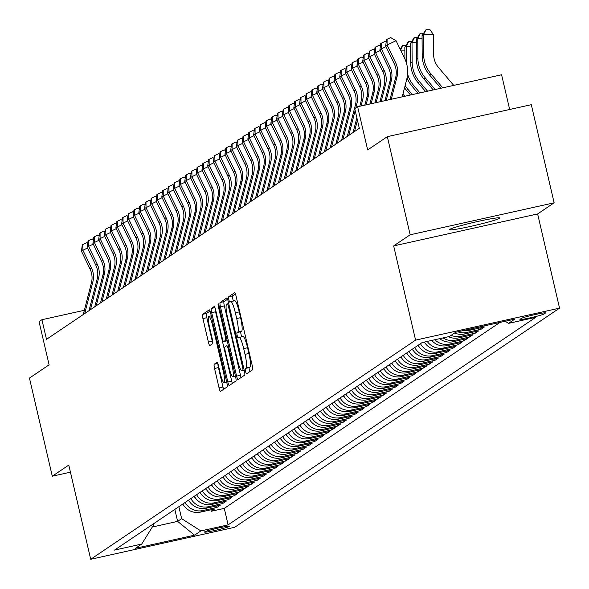 <?xml version="1.0" encoding="UTF-8"?>
<svg xmlns="http://www.w3.org/2000/svg" width="589" height="589" viewBox="0 0 589 589"><rect width="100%" height="100%" fill="white"/><g stroke="black" fill="none" stroke-linecap="round" stroke-linejoin="round"><path stroke-width="0.88" d="M245.547 371.394A2.776 0.442 -102.5 0 0 246.548 373.838A2.776 0.442 -102.5 0 0 246.57 373.831L252.556 369.789A3.961 0.633 -102.5 0 0 252.225 365.555L236.086 296.208A3.961 0.633 -102.5 0 0 234.665 292.718A3.961 0.633 -102.5 0 0 234.628 292.733L228.642 296.775A2.776 0.442 -102.5 0 0 228.871 299.735A2.776 0.442 -102.5 0 0 229.872 302.179A2.776 0.442 -102.5 0 0 229.894 302.164L230.667 301.642A12.686 2.025 -102.5 0 1 230.785 301.59A12.686 2.025 -102.5 0 1 235.342 312.759L236.69 318.539A12.686 2.025 -102.5 0 1 237.75 332.078L236.977 332.601A2.776 0.442 -102.5 0 0 237.212 335.568A2.776 0.442 -102.5 0 0 238.206 338.005A2.776 0.442 -102.5 0 0 238.236 337.998L239.009 337.475A12.686 2.025 -102.5 0 1 239.127 337.423A12.686 2.025 -102.5 0 1 243.677 348.585L245.024 354.364A12.686 2.025 -102.5 0 1 246.092 367.911L245.318 368.434A2.776 0.442 -102.5 0 0 245.547 371.394M239.259 337.416L242.896 336.606A12.686 2.025 -102.5 0 1 243.014 336.555A12.686 2.025 -102.5 0 1 247.571 347.724L248.919 353.503A12.686 2.025 -102.5 0 1 249.979 367.05L249.206 367.573A2.776 0.442 -102.5 0 0 249.441 370.533A2.776 0.442 -102.5 0 0 249.751 371.681M235.431 293.955L232.53 295.906A2.776 0.442 -102.5 0 0 232.765 298.873A2.776 0.442 -102.5 0 0 233.465 300.994M230.917 301.59L234.562 300.78A12.686 2.025 -102.5 0 1 234.68 300.729A12.686 2.025 -102.5 0 1 239.23 311.89L240.577 317.67A12.686 2.025 -102.5 0 1 241.645 331.217L240.872 331.74A2.776 0.442 -102.5 0 0 241.1 334.699A2.776 0.442 -102.5 0 0 241.799 336.827M499.59 218.298A25.842 1.605 166.9 0 0 499.855 217.974A25.842 1.605 166.9 0 0 476.346 221.803A25.842 1.605 166.9 0 0 449.782 229.364A25.842 1.605 166.9 0 0 449.517 229.688A25.842 1.605 166.9 0 0 473.026 225.852A25.842 1.605 166.9 0 0 499.59 218.298M229.541 526.367A12.921 0.803 166.9 0 0 229.673 526.205A12.921 0.803 166.9 0 0 217.923 528.119A12.921 0.803 166.9 0 0 204.641 531.896A12.921 0.803 166.9 0 0 204.501 532.058A12.921 0.803 166.9 0 0 216.259 530.144A12.921 0.803 166.9 0 0 229.541 526.367M214.205 364.238A3.961 0.633 -102.5 0 0 214.543 368.464L219.071 387.923A3.961 0.633 -102.5 0 0 220.492 391.413A3.961 0.633 -102.5 0 0 220.529 391.398L227.177 386.914A3.961 0.633 -102.5 0 0 226.846 382.681L210.707 313.326A3.961 0.633 -102.5 0 0 209.279 309.836A3.961 0.633 -102.5 0 0 209.242 309.858L202.594 314.342A3.961 0.633 -102.5 0 0 202.933 318.575L208.396 342.076A3.961 0.633 -102.5 0 0 209.824 345.566A3.961 0.633 -102.5 0 0 209.861 345.552L212.703 343.63A3.961 0.633 -102.5 0 0 212.371 339.397L209.662 327.742A10.602 1.693 -102.5 0 1 208.867 316.374A10.602 1.693 -102.5 0 1 212.673 325.71L223.297 371.364A10.602 1.693 -102.5 0 1 224.092 382.732A10.602 1.693 -102.5 0 1 220.286 373.397L218.512 365.791A3.961 0.633 -102.5 0 0 217.091 362.301A3.961 0.633 -102.5 0 0 217.054 362.316L214.205 364.238L217.82 363.435M410.165 234.783L393.658 245.915L537.632 213.94L554.131 202.807L410.165 234.783L387.326 136.655L367.669 149.923L357.619 106.742L354.755 108.678L359.319 128.306L46.502 339.338L41.929 319.709L39.058 321.646L49.108 364.819L29.45 378.086L52.288 476.214L70.437 472.179M393.658 245.915L415.584 340.118L90.706 559.285L68.788 465.082L52.288 476.214M236.587 376.106A3.961 0.633 -102.5 0 0 238.015 379.596A3.961 0.633 -102.5 0 0 238.052 379.574L244.7 375.09A3.961 0.633 -102.5 0 0 244.361 370.856L228.223 301.509A3.961 0.633 -102.5 0 0 226.802 298.019A3.961 0.633 -102.5 0 0 226.765 298.034L220.117 302.518A3.961 0.633 -102.5 0 0 220.448 306.751L236.587 376.106L240.481 375.237A3.961 0.633 -102.5 0 0 241.137 377.49M235.939 381.002L229.29 385.486A3.961 0.633 -102.5 0 1 229.254 385.5A3.961 0.633 -102.5 0 1 227.825 382.011L211.694 312.663A3.961 0.633 -102.5 0 1 211.355 308.43L214.205 306.508A3.961 0.633 -102.5 0 1 214.241 306.494A3.961 0.633 -102.5 0 1 215.662 309.983L222.208 338.108A3.961 0.633 -102.5 0 0 223.629 341.598A3.961 0.633 -102.5 0 0 223.665 341.583L225.558 340.309A3.961 0.633 -102.5 0 0 225.219 336.076L218.409 306.795A2.776 0.442 -102.5 0 1 218.202 303.821A2.776 0.442 -102.5 0 1 219.196 306.265L235.6 376.769A3.961 0.633 -102.5 0 1 235.939 381.002M387.326 136.655L531.293 104.68L554.131 202.807M210.891 509.794L211.237 511.274L214.683 508.955L200.481 512.106L202.778 510.56A16.153 15.91 -124 0 1 185.137 502.446M216.634 505.922L216.98 507.401L220.426 505.082L206.224 508.233L208.513 506.687A16.153 15.91 -124 0 1 190.873 498.574M222.377 502.049L222.716 503.529L226.161 501.21L211.959 504.361L214.256 502.815A16.153 15.91 -124 0 1 196.616 494.701M228.112 498.176L228.458 499.656L231.904 497.337L217.702 500.488L219.999 498.942A16.153 15.91 -124 0 1 202.358 490.828M233.855 494.304L234.201 495.791L237.639 493.464L223.437 496.615L225.734 495.069A16.153 15.91 -124 0 1 208.094 486.963M239.59 490.431L239.937 491.918L243.382 489.592L229.18 492.75L231.477 491.197A16.153 15.91 -124 0 1 213.836 483.09M245.333 486.558L245.679 488.045L249.125 485.719L234.923 488.877L237.22 487.324A16.153 15.91 -124 0 1 219.572 479.218M251.076 482.693L251.415 484.173L254.86 481.846L240.658 485.005L242.955 483.451A16.153 15.91 -124 0 1 225.315 475.345M256.811 478.82L257.157 480.3L260.603 477.974L246.401 481.132L248.698 479.579A16.153 15.91 -124 0 1 231.057 471.472M262.554 474.948L262.9 476.427L266.338 474.101L252.136 477.259L254.433 475.713A16.153 15.91 -124 0 1 236.793 467.6M268.289 471.075L268.636 472.555L272.081 470.228L257.879 473.387L260.176 471.841A16.153 15.91 -124 0 1 242.535 463.727M274.032 467.202L274.378 468.682L277.824 466.363L263.622 469.514L265.919 467.968A16.153 15.91 -124 0 1 248.271 459.854M279.775 463.329L280.121 464.809L283.559 462.49L269.357 465.641L271.654 464.095A16.153 15.91 -124 0 1 254.014 455.982M285.51 459.457L285.856 460.937L289.302 458.617L275.1 461.769L277.397 460.223A16.153 15.91 -124 0 1 259.756 452.109M291.253 455.584L291.599 457.064L295.037 454.745L280.835 457.896L283.132 456.35A16.153 15.91 -124 0 1 265.492 448.236M296.989 451.711L297.335 453.191L300.78 450.872L286.578 454.023L288.875 452.477A16.153 15.91 -124 0 1 271.234 444.364M302.731 447.839L303.077 449.319L306.523 446.999L292.321 450.151L294.618 448.604A16.153 15.91 -124 0 1 276.97 440.491M308.474 443.966L308.82 445.453L312.258 443.127L298.056 446.278L300.353 444.732A16.153 15.91 -124 0 1 282.713 436.626M314.209 440.093L314.555 441.581L318.001 439.254L303.799 442.413L306.096 440.859A16.153 15.91 -124 0 1 288.455 432.753M319.952 436.221L320.298 437.708L323.736 435.381L309.542 438.54L311.831 436.986A16.153 15.91 -124 0 1 294.191 428.88M325.688 432.355L326.034 433.835L329.479 431.509L315.277 434.667L317.574 433.114A16.153 15.91 -124 0 1 299.934 425.008M331.43 428.483L331.776 429.963L335.222 427.636L321.02 430.795L323.317 429.241A16.153 15.91 -124 0 1 305.669 421.135M337.173 424.61L337.519 426.09L340.957 423.763L326.755 426.922L329.052 425.376A16.153 15.91 -124 0 1 311.412 417.262M342.908 420.737L343.254 422.217L346.7 419.891L332.498 423.049L334.795 421.503A16.153 15.91 -124 0 1 317.154 413.39M348.651 416.865L348.997 418.345L352.443 416.025L338.241 419.177L340.53 417.63A16.153 15.91 -124 0 1 322.89 409.517M354.394 412.992L354.733 414.472L358.178 412.153L343.976 415.304L346.273 413.758A16.153 15.91 -124 0 1 328.633 405.644M360.129 409.119L360.475 410.599L363.921 408.28L349.719 411.431L352.016 409.885A16.153 15.91 -124 0 1 334.368 401.772M365.872 405.247L366.218 406.727L369.656 404.407L355.454 407.559L357.751 406.012A16.153 15.91 -124 0 1 340.111 397.899M371.607 401.374L371.953 402.854L375.399 400.535L361.197 403.686L363.494 402.14A16.153 15.91 -124 0 1 345.853 394.026M377.35 397.501L377.696 398.981L381.142 396.662L366.94 399.813L369.229 398.267A16.153 15.91 -124 0 1 351.589 390.154M383.093 393.629L383.432 395.116L386.877 392.789L372.675 395.941L374.972 394.394A16.153 15.91 -124 0 1 357.332 386.288M388.828 389.756L389.174 391.243L392.62 388.917L378.418 392.075L380.715 390.522A16.153 15.91 -124 0 1 363.074 382.416M394.571 385.883L394.917 387.371L398.355 385.044L384.153 388.203L386.45 386.649A16.153 15.91 -124 0 1 368.81 378.543M400.306 382.018L400.653 383.498L404.098 381.171L389.896 384.33L392.193 382.776A16.153 15.91 -124 0 1 374.552 374.67M406.049 378.145L406.395 379.625L409.841 377.299L395.639 380.457L397.928 378.904A16.153 15.91 -124 0 1 380.288 370.798M411.792 374.273L412.131 375.753L415.576 373.426L401.374 376.585L403.671 375.031A16.153 15.91 -124 0 1 386.031 366.925M417.527 370.4L417.873 371.88L421.319 369.553L407.117 372.712L409.414 371.166A16.153 15.91 -124 0 1 391.773 363.052M423.27 366.527L423.616 368.007L427.054 365.688L412.852 368.839L415.149 367.293A16.153 15.91 -124 0 1 397.509 359.18M429.006 362.655L429.352 364.135L432.797 361.815L418.595 364.966L420.892 363.42A16.153 15.91 -124 0 1 403.251 355.307M434.748 358.782L435.094 360.262L438.54 357.943L424.338 361.094L426.627 359.548A16.153 15.91 -124 0 1 408.987 351.434M440.491 354.909L440.83 356.389L444.275 354.07L430.073 357.221L432.37 355.675A16.153 15.91 -124 0 1 414.73 347.562M446.226 351.037L446.572 352.517L450.018 350.197L435.816 353.348L438.113 351.802A16.153 15.91 -124 0 1 420.472 343.689M451.969 347.164L452.315 348.644L455.753 346.325L441.551 349.476L443.848 347.93A16.153 15.91 -124 0 1 427.216 341.436M457.705 343.291L458.051 344.779L461.496 342.452L447.294 345.603L449.591 344.057A16.153 15.91 -124 0 1 434.807 339.743M463.447 339.419L463.793 340.906L467.239 338.579L453.037 341.738L455.326 340.184A16.153 15.91 -124 0 1 443.068 337.909M469.19 335.546L469.529 337.033L472.974 334.707L458.772 337.865L461.069 336.312A16.153 15.91 -124 0 1 451.152 335.318M474.925 331.681L475.271 333.16L478.717 330.834L464.515 333.992L466.812 332.439A16.153 15.91 -124 0 1 457.749 331.791M480.668 327.808L481.014 329.288L484.452 326.961L470.25 330.12L472.547 328.566A16.153 15.91 -124 0 1 471.178 328.809M521.346 318.421L520.087 319.275A12.516 0.773 166.9 0 0 519.954 319.429A12.516 0.773 166.9 0 0 531.344 317.574A12.516 0.773 166.9 0 0 544.207 313.915L545.473 313.061A12.516 0.773 166.9 0 0 545.605 312.906A12.516 0.773 166.9 0 0 534.216 314.762A12.516 0.773 166.9 0 0 521.346 318.421M415.584 340.118L559.55 308.143L234.672 527.302L90.706 559.285M211.237 511.274L224.276 508.381L228.112 524.865L535.762 317.324L508.528 323.368L505.2 321.255M228.112 524.865L200.871 530.917L194.561 535.173L135.418 548.315L141.728 544.052L114.494 550.104L422.151 342.555L449.385 336.51L455.702 332.248L514.845 319.113L508.528 323.368M486.75 325.415L472.547 328.566M481.014 329.288L466.812 332.439M475.271 333.16L461.069 336.312M469.529 337.033L455.326 340.184M463.793 340.906L449.591 344.057M458.051 344.779L443.848 347.93M452.315 348.644L438.113 351.802M446.572 352.517L432.37 355.675M440.83 356.389L426.627 359.548M435.094 360.262L420.892 363.42M429.352 364.135L415.149 367.293M423.616 368.007L409.414 371.166M417.873 371.88L403.671 375.031M412.131 375.753L397.928 378.904M406.395 379.625L392.193 382.776M400.653 383.498L386.45 386.649M394.917 387.371L380.715 390.522M389.174 391.243L374.972 394.394M383.432 395.116L369.229 398.267M377.696 398.981L363.494 402.14M371.953 402.854L357.751 406.012M366.218 406.727L352.016 409.885M360.475 410.599L346.273 413.758M354.733 414.472L340.53 417.63M348.997 418.345L334.795 421.503M343.254 422.217L329.052 425.376M337.519 426.09L323.317 429.241M331.776 429.963L317.574 433.114M326.034 433.835L311.831 436.986M320.298 437.708L306.096 440.859M314.555 441.581L300.353 444.732M308.82 445.453L294.618 448.604M303.077 449.319L288.875 452.477M297.335 453.191L283.132 456.35M291.599 457.064L277.397 460.223M285.856 460.937L271.654 464.095M280.121 464.809L265.919 467.968M274.378 468.682L260.176 471.841M268.636 472.555L254.433 475.713M262.9 476.427L248.698 479.579M257.157 480.3L242.955 483.451M251.415 484.173L237.22 487.324M245.679 488.045L231.477 491.197M239.937 491.918L225.734 495.069M234.201 495.791L219.999 498.942M228.458 499.656L214.256 502.815M222.716 503.529L208.513 506.687M216.98 507.401L202.778 510.56M224.276 508.381L499.928 322.426M174.845 509.389L177.635 521.383L181.655 518.673L178.865 506.68M509.669 109.48L501.585 74.766L357.619 106.742M537.632 213.94L559.55 308.143M84.374 310.285L41.929 319.709M152.33 527.008L177.635 521.383L194.561 535.173M153.398 523.857L153.641 524.895L141.728 544.052M464.419 330.311A16.153 15.91 56 0 0 470.25 330.12M454.598 332.991A16.153 15.91 56 0 0 464.515 333.992M448.501 336.702A16.153 15.91 56 0 0 458.772 337.865M439.666 338.668A16.153 15.91 56 0 0 453.037 341.738M431.708 340.435A16.153 15.91 56 0 0 447.294 345.603M424.323 342.076A16.153 15.91 56 0 0 441.551 349.476M418.175 345.242A16.153 15.91 56 0 0 435.816 353.348M412.433 349.115A16.153 15.91 56 0 0 430.073 357.221M406.69 352.988A16.153 15.91 56 0 0 424.338 361.094M400.954 356.853A16.153 15.91 56 0 0 418.595 364.966M395.212 360.726A16.153 15.91 56 0 0 412.852 368.839M389.476 364.598A16.153 15.91 56 0 0 407.117 372.712M383.733 368.471A16.153 15.91 56 0 0 401.374 376.585M377.991 372.344A16.153 15.91 56 0 0 395.639 380.457M372.255 376.216A16.153 15.91 56 0 0 389.896 384.33M366.513 380.089A16.153 15.91 56 0 0 384.153 388.203M360.777 383.962A16.153 15.91 56 0 0 378.418 392.075M355.034 387.834A16.153 15.91 56 0 0 372.675 395.941M349.292 391.707A16.153 15.91 56 0 0 366.94 399.813M343.556 395.58A16.153 15.91 56 0 0 361.197 403.686M337.814 399.452A16.153 15.91 56 0 0 355.454 407.559M332.078 403.325A16.153 15.91 56 0 0 349.719 411.431M326.335 407.19A16.153 15.91 56 0 0 343.976 415.304M320.593 411.063A16.153 15.91 56 0 0 338.241 419.177M314.857 414.936A16.153 15.91 56 0 0 332.498 423.049M309.115 418.808A16.153 15.91 56 0 0 326.755 426.922M303.379 422.681A16.153 15.91 56 0 0 321.02 430.795M297.636 426.554A16.153 15.91 56 0 0 315.277 434.667M291.894 430.426A16.153 15.91 56 0 0 309.542 438.54M286.158 434.299A16.153 15.91 56 0 0 303.799 442.413M280.416 438.172A16.153 15.91 56 0 0 298.056 446.278M274.68 442.044A16.153 15.91 56 0 0 292.321 450.151M268.937 445.917A16.153 15.91 56 0 0 286.578 454.023M263.195 449.79A16.153 15.91 56 0 0 280.835 457.896M257.459 453.663A16.153 15.91 56 0 0 275.1 461.769M251.717 457.535A16.153 15.91 56 0 0 269.357 465.641M245.981 461.401A16.153 15.91 56 0 0 263.622 469.514M240.238 465.273A16.153 15.91 56 0 0 257.879 473.387M234.496 469.146A16.153 15.91 56 0 0 252.136 477.259M228.76 473.019A16.153 15.91 56 0 0 246.401 481.132M223.017 476.891A16.153 15.91 56 0 0 240.658 485.005M217.282 480.764A16.153 15.91 56 0 0 234.923 488.877M211.539 484.637A16.153 15.91 56 0 0 229.18 492.75M205.797 488.509A16.153 15.91 56 0 0 223.437 496.615M200.061 492.382A16.153 15.91 56 0 0 217.702 500.488M194.318 496.255A16.153 15.91 56 0 0 211.959 504.361M188.583 500.127A16.153 15.91 56 0 0 206.224 508.233M182.84 504A16.153 15.91 56 0 0 200.481 512.106M181.655 518.673L200.871 530.917M227.568 299.256L224.011 301.656A3.961 0.633 -102.5 0 0 224.343 305.89L240.481 375.237M242.823 370.113A2.776 0.442 -102.5 0 0 242.587 367.153L228.422 306.28A2.776 0.442 -102.5 0 0 227.428 303.836A2.776 0.442 -102.5 0 0 227.398 303.85L226.588 304.395A12.686 2.025 -102.5 0 0 227.648 317.942L237.33 359.555A12.686 2.025 -102.5 0 0 241.888 370.717A12.686 2.025 -102.5 0 0 242.005 370.665L244.126 369.826M215.103 308.003A3.961 0.633 -102.5 0 0 215.581 311.802L231.72 381.149A3.961 0.633 -102.5 0 0 232.375 383.402M228.996 367.293A10.602 1.693 -102.5 0 0 232.802 376.629A10.602 1.693 -102.5 0 0 232.014 365.261L228.267 349.174A3.961 0.633 -102.5 0 0 226.846 345.684A3.961 0.633 -102.5 0 0 226.809 345.706L224.924 346.973A3.961 0.633 -102.5 0 0 225.256 351.206L228.996 367.293M210.045 311.073L206.489 313.473A3.961 0.633 -102.5 0 0 206.82 317.707L212.29 341.208A3.961 0.633 -102.5 0 0 212.85 343.196M217.952 363.803A3.961 0.633 -102.5 0 0 218.431 367.602L222.959 387.061A3.961 0.633 -102.5 0 0 223.614 389.314M453.744 85.39L438.481 67.433A20.188 19.893 -124 0 1 433.614 54.35L433.482 34.707L423.491 34.633L423.624 54.276A30.282 29.833 56 0 0 430.927 73.897L442.766 87.827M426.024 29.715L423.491 34.633L422.055 35.598L426.024 29.715L430.022 29.744L433.482 34.707M422.055 35.598L422.188 55.241A30.282 29.833 56 0 0 429.491 74.869L440.866 88.254M389.999 99.548L395.639 77.601A20.188 19.893 56 0 0 394.24 63.745L385.662 45.979L387.098 45.007L387.076 39.286L390.669 37.571L396.073 40.722L404.65 58.488A30.282 29.833 -124 0 1 406.749 79.272L402.235 96.832M391.258 99.269L397.074 76.629A20.188 19.893 56 0 0 395.675 62.773L387.098 45.007L396.073 40.722M385.662 45.979L386.502 39.677L387.076 39.286M422.077 38.535L417.756 38.499L416.32 39.47L419.714 33.978L423.285 33.61M420.288 33.588L417.756 38.499L417.881 58.149A30.282 29.833 56 0 0 425.184 77.77L435.168 89.521M416.32 39.47L416.445 59.114A30.282 29.833 56 0 0 423.749 78.742L433.268 89.94M416.335 42.408L412.013 42.371L410.577 43.343L413.971 37.851L417.542 37.482M414.546 37.46L412.013 42.371L412.138 62.022A30.282 29.833 56 0 0 419.442 81.643L427.57 91.207M410.577 43.343L410.702 62.986A30.282 29.833 56 0 0 418.006 82.615L425.67 91.626M410.599 46.281L406.27 46.244L404.842 47.216L408.236 41.723L411.807 41.355M408.81 41.333L406.27 46.244L406.381 62.92M404.842 47.216L404.915 59.047M407.08 77.822A30.282 29.833 56 0 0 412.271 86.48L418.08 93.312M407.603 74.162A30.282 29.833 56 0 0 413.706 85.515L419.972 92.893M400.211 49.292L402.493 45.596L406.064 45.228M404.562 87.776A30.282 29.833 56 0 0 406.528 90.353L410.481 94.998M405.151 85.501A30.282 29.833 56 0 0 407.963 89.388L412.381 94.579M404.857 50.153L400.608 50.117M403.067 45.206L400.572 50.043M384.963 100.667L389.896 81.466A20.188 19.893 56 0 0 388.497 67.617L379.92 49.844L381.355 48.88L381.333 43.159L384.926 41.444L386.17 42.165M386.222 100.388L391.332 80.502A20.188 19.893 56 0 0 389.933 66.645L381.355 48.88L385.994 46.664M379.92 49.844L380.759 43.549L381.333 43.159M379.934 101.787L384.161 85.339A20.188 19.893 56 0 0 382.762 71.49L374.177 53.717L375.613 52.752L375.598 47.032L379.191 45.316L380.428 46.038M381.193 101.507L385.596 84.374A20.188 19.893 56 0 0 384.197 70.518L375.613 52.752L380.251 50.536M374.177 53.717L375.024 47.415L375.598 47.032M374.898 102.906L378.418 89.211A20.188 19.893 56 0 0 377.019 75.363L368.442 57.589L369.877 56.625L369.855 50.904L373.448 49.189L374.692 49.91M376.157 102.626L379.853 88.247A20.188 19.893 56 0 0 378.455 74.391L369.877 56.625L374.516 54.409M368.442 57.589L369.281 51.287L369.855 50.904M369.87 104.025L372.682 93.084A20.188 19.893 56 0 0 371.284 79.235L362.699 61.462L364.135 60.498L364.12 54.777L367.705 53.062L368.95 53.783M371.129 103.745L374.118 92.12A20.188 19.893 56 0 0 372.712 78.263L364.135 60.498L368.773 58.282M362.699 61.462L363.546 55.16L364.12 54.777M402.412 96.14L402.883 96.692M402.942 94.1L404.783 96.265M364.834 105.144L366.94 96.957A20.188 19.893 56 0 0 365.541 83.108L356.963 65.335L358.399 64.37L358.377 58.65L361.97 56.934L363.207 57.656M366.093 104.864L368.375 95.992A20.188 19.893 56 0 0 366.976 82.136L358.399 64.37L363.03 62.154M356.963 65.335L357.803 59.033L358.377 58.65M358.797 128.66L359.113 127.423M359.805 106.256L361.197 100.829A20.188 19.893 56 0 0 359.798 86.973L351.221 69.207L352.656 68.243L352.634 62.522L356.227 60.807L357.471 61.528M361.064 105.976L362.633 99.865A20.188 19.893 56 0 0 361.234 86.009L352.656 68.243L357.295 66.027M351.221 69.207L352.06 62.905L352.634 62.522M354.49 131.561L357.42 120.149M353.054 132.532L356.86 117.726M347.319 136.405L355.462 104.702A20.188 19.893 56 0 0 354.063 90.846L345.478 73.08L346.914 72.116L346.899 66.388L350.484 64.68L351.729 65.401M355.808 107.964L356.897 103.73A20.188 19.893 56 0 0 355.498 89.881L346.914 72.116L351.552 69.9M345.478 73.08L346.325 66.778L346.899 66.388M348.747 135.433L355.167 110.46M341.576 140.278L349.719 108.575A20.188 19.893 56 0 0 348.32 94.719L339.743 76.953L341.178 75.981L341.156 70.26L344.749 68.545L345.993 69.274M343.012 139.306L351.154 107.603A20.188 19.893 56 0 0 349.756 93.754L341.178 75.981L345.817 73.772M339.743 76.953L340.582 70.651L341.156 70.26M335.833 144.15L343.983 112.447A20.188 19.893 56 0 0 342.584 98.591L334 80.826L335.435 79.854L335.421 74.133L339.006 72.418L340.251 73.146M337.269 143.179L345.412 111.476A20.188 19.893 56 0 0 344.013 97.627L335.435 79.854L340.074 77.645M334 80.826L334.846 74.523L335.421 74.133M330.098 148.016L338.241 116.32A20.188 19.893 56 0 0 336.842 102.464L328.264 84.698L329.7 83.726L329.678 78.006L333.271 76.29L334.508 77.019M331.533 147.051L339.676 115.348A20.188 19.893 56 0 0 338.277 101.499L329.7 83.726L334.331 81.518M328.264 84.698L329.104 78.396L329.678 78.006M424.728 342.702A10.698 10.543 -124 0 1 424.021 342.143M324.355 151.888L332.498 120.193A20.188 19.893 56 0 0 331.099 106.337L322.522 88.571L323.957 87.599L323.935 81.878L327.528 80.163L328.772 80.892M325.791 150.924L333.934 119.221A20.188 19.893 56 0 0 332.535 105.372L323.957 87.599L328.596 85.383M322.522 88.571L323.361 82.269L323.935 81.878M418.985 346.575A10.698 10.543 -124 0 1 417.748 345.529M318.612 155.761L326.762 124.065A20.188 19.893 56 0 0 325.364 110.209L316.779 92.444L318.215 91.472L318.2 85.751L321.785 84.036L323.03 84.757M320.048 154.797L328.198 123.094A20.188 19.893 56 0 0 326.799 109.245L318.215 91.472L322.853 89.256M316.779 92.444L317.626 86.141L318.2 85.751M413.242 350.448A10.698 10.543 -124 0 1 412.013 349.395M312.877 159.634L321.02 127.938A20.188 19.893 56 0 0 319.621 114.082L311.044 96.316L312.479 95.344L312.457 89.624L316.05 87.908L317.294 88.63M314.312 158.669L322.455 126.966A20.188 19.893 56 0 0 321.057 113.11L312.479 95.344L317.118 93.128M311.044 96.316L311.883 90.014L312.457 89.624M407.507 354.313A10.698 10.543 -124 0 1 406.27 353.267M307.134 163.506L315.284 131.803A20.188 19.893 56 0 0 313.885 117.955L305.301 100.189L306.736 99.217L306.722 93.496L310.307 91.781L311.552 92.502M308.57 162.542L316.713 130.839A20.188 19.893 56 0 0 315.314 116.983L306.736 99.217L311.375 97.001M305.301 100.189L306.147 93.887L306.722 93.496M401.764 358.186A10.698 10.543 -124 0 1 400.527 357.14M301.399 167.379L309.542 135.676A20.188 19.893 56 0 0 308.143 121.827L299.565 104.054L301.001 103.09L300.979 97.369L304.572 95.654L305.809 96.375M302.834 166.415L310.977 134.712A20.188 19.893 56 0 0 309.578 120.855L301.001 103.09L305.632 100.874M299.565 104.054L300.405 97.752L300.979 97.369M396.029 362.058A10.698 10.543 -124 0 1 394.792 361.013M295.656 171.252L303.799 139.549A20.188 19.893 56 0 0 302.4 125.7L293.823 107.927L295.258 106.962L295.236 101.242L298.829 99.526L300.073 100.248M297.092 170.287L305.235 138.584A20.188 19.893 56 0 0 303.836 124.728L295.258 106.962L299.897 104.746M293.823 107.927L294.662 101.625L295.236 101.242M390.286 365.931A10.698 10.543 -124 0 1 389.049 364.885M289.913 175.124L298.063 143.422A20.188 19.893 56 0 0 296.665 129.573L288.08 111.8L289.516 110.835L289.501 105.114L293.086 103.399L294.331 104.12M291.349 174.153L299.499 142.457A20.188 19.893 56 0 0 298.1 128.601L289.516 110.835L294.154 108.619M288.08 111.8L288.927 105.497L289.501 105.114M384.543 369.804A10.698 10.543 -124 0 1 383.314 368.758M284.178 178.997L292.321 147.294A20.188 19.893 56 0 0 290.922 133.445L282.345 115.672L283.78 114.708L283.758 108.987L287.351 107.272L288.595 107.993M285.613 178.025L293.756 146.33A20.188 19.893 56 0 0 292.358 132.473L283.78 114.708L288.419 112.492M282.345 115.672L283.184 109.37L283.758 108.987M378.808 373.676A10.698 10.543 -124 0 1 377.571 372.631M278.435 182.87L286.585 151.167A20.188 19.893 56 0 0 285.186 137.311L276.602 119.545L278.037 118.58L278.023 112.86L281.608 111.144L282.853 111.866M279.871 181.898L288.014 150.202A20.188 19.893 56 0 0 286.615 136.346L278.037 118.58L282.676 116.364M276.602 119.545L277.448 113.243L278.023 112.86M373.065 377.549A10.698 10.543 -124 0 1 371.828 376.504M272.7 186.742L280.843 155.04A20.188 19.893 56 0 0 279.444 141.183L270.866 123.418L272.302 122.453L272.28 116.725L275.873 115.017L277.11 115.738M274.135 185.771L282.278 154.068A20.188 19.893 56 0 0 280.879 140.219L272.302 122.453L276.933 120.237M270.866 123.418L271.706 117.115L272.28 116.725M367.33 381.422A10.698 10.543 -124 0 1 366.093 380.376M266.957 190.615L275.1 158.912A20.188 19.893 56 0 0 273.701 145.056L265.124 127.29L266.559 126.318L266.537 120.598L270.13 118.89L271.374 119.611M268.393 189.643L276.536 157.94A20.188 19.893 56 0 0 275.137 144.091L266.559 126.318L271.198 124.11M265.124 127.29L265.963 120.988L266.537 120.598M361.587 385.294A10.698 10.543 -124 0 1 360.35 384.249M261.214 194.488L269.364 162.785A20.188 19.893 56 0 0 267.966 148.929L259.381 131.163L260.817 130.191L260.802 124.47L264.387 122.755L265.632 123.484M262.65 193.516L270.8 161.813A20.188 19.893 56 0 0 269.401 147.964L260.817 130.191L265.455 127.982M259.381 131.163L260.228 124.861L260.802 124.47M355.844 389.167A10.698 10.543 -124 0 1 354.615 388.122M255.479 198.353L263.622 166.658A20.188 19.893 56 0 0 262.223 152.801L253.645 135.036L255.081 134.064L255.059 128.343L258.652 126.628L259.896 127.357M256.914 197.389L265.057 165.686A20.188 19.893 56 0 0 263.658 151.837L255.081 134.064L259.72 131.855M253.645 135.036L254.485 128.733L255.059 128.343M350.109 393.04A10.698 10.543 -124 0 1 348.872 391.994M249.736 202.226L257.886 170.53A20.188 19.893 56 0 0 256.487 156.674L247.903 138.908L249.338 137.936L249.324 132.216L252.909 130.5L254.153 131.229M251.172 201.261L259.315 169.558A20.188 19.893 56 0 0 257.916 155.71L249.338 137.936L253.977 135.72M247.903 138.908L248.749 132.606L249.324 132.216M344.366 396.912A10.698 10.543 -124 0 1 343.129 395.867M244.001 206.098L252.144 174.403A20.188 19.893 56 0 0 250.745 160.547L242.167 142.781L243.603 141.809L243.581 136.088L247.174 134.373L248.411 135.095M245.436 205.134L253.579 173.431A20.188 19.893 56 0 0 252.18 159.582L243.603 141.809L248.234 139.593M242.167 142.781L243.007 136.479L243.581 136.088M338.631 400.785A10.698 10.543 -124 0 1 337.394 399.732M238.258 209.971L246.401 178.276A20.188 19.893 56 0 0 245.002 164.419L236.425 146.654L237.86 145.682L237.838 139.961L241.431 138.246L242.675 138.967M239.694 209.007L247.836 177.304A20.188 19.893 56 0 0 246.438 163.447L237.86 145.682L242.499 143.466M236.425 146.654L237.264 140.351L237.838 139.961M332.888 404.65A10.698 10.543 -124 0 1 331.651 403.605M232.515 213.844L240.665 182.141A20.188 19.893 56 0 0 239.267 168.292L230.682 150.526L232.118 149.554L232.103 143.834L235.688 142.118L236.933 142.84M233.951 212.879L242.101 181.176A20.188 19.893 56 0 0 240.702 167.32L232.118 149.554L236.756 147.338M230.682 150.526L231.529 144.224L232.103 143.834M327.145 408.523A10.698 10.543 -124 0 1 325.916 407.478M226.78 217.716L234.923 186.014A20.188 19.893 56 0 0 233.524 172.165L224.946 154.392L226.382 153.427L226.36 147.706L229.953 145.991L231.197 146.713M228.215 216.752L236.358 185.049A20.188 19.893 56 0 0 234.959 171.193L226.382 153.427L231.021 151.211M224.946 154.392L225.786 148.089L226.36 147.706M321.41 412.396A10.698 10.543 -124 0 1 320.173 411.35M221.037 221.589L229.187 189.886A20.188 19.893 56 0 0 227.788 176.037L219.204 158.264L220.639 157.3L220.625 151.579L224.21 149.864L225.454 150.585M222.473 220.625L230.616 188.922A20.188 19.893 56 0 0 229.217 175.066L220.639 157.3L225.278 155.084M219.204 158.264L220.05 151.962L220.625 151.579M315.667 416.268A10.698 10.543 -124 0 1 314.43 415.223M215.302 225.462L223.445 193.759A20.188 19.893 56 0 0 222.046 179.91L213.468 162.137L214.904 161.172L214.882 155.452L218.475 153.736L219.712 154.458M216.737 224.49L224.88 192.794A20.188 19.893 56 0 0 223.481 178.938L214.904 161.172L219.535 158.956M213.468 162.137L214.308 155.835L214.882 155.452M309.932 420.141A10.698 10.543 -124 0 1 308.695 419.096M209.559 229.335L217.702 197.632A20.188 19.893 56 0 0 216.303 183.783L207.726 166.01L209.161 165.045L209.139 159.325L212.732 157.609L213.976 158.331M210.995 228.363L219.137 196.667A20.188 19.893 56 0 0 217.739 182.811L209.161 165.045L213.8 162.829M207.726 166.01L208.565 159.707L209.139 159.325M304.189 424.014A10.698 10.543 -124 0 1 302.952 422.968M203.816 233.207L211.966 201.504A20.188 19.893 56 0 0 210.567 187.655L201.983 169.882L203.419 168.918L203.404 163.197L206.989 161.482L208.234 162.203M205.252 232.235L213.402 200.54A20.188 19.893 56 0 0 212.003 186.684L203.419 168.918L208.057 166.702M201.983 169.882L202.83 163.58L203.404 163.197M298.446 427.886A10.698 10.543 -124 0 1 297.217 426.841M198.081 237.08L206.224 205.377A20.188 19.893 56 0 0 204.825 191.521L196.247 173.755L197.683 172.791L197.661 167.07L201.254 165.354L202.491 166.076M199.516 236.108L207.659 204.412A20.188 19.893 56 0 0 206.26 190.556L197.683 172.791L202.321 170.574M196.247 173.755L197.087 167.453L197.661 167.07M292.711 431.759A10.698 10.543 -124 0 1 291.474 430.714M192.338 240.953L200.488 209.25A20.188 19.893 56 0 0 199.082 195.393L190.505 177.628L191.94 176.656L191.918 170.935L195.511 169.227L196.755 169.949M193.774 239.981L201.917 208.278A20.188 19.893 56 0 0 200.518 194.429L191.94 176.656L196.579 174.447M190.505 177.628L191.351 171.325L191.918 170.935M286.968 435.632A10.698 10.543 -124 0 1 285.731 434.586M186.603 244.825L194.745 213.122A20.188 19.893 56 0 0 193.347 199.266L184.769 181.5L186.198 180.528L186.183 174.808L189.776 173.092L191.013 173.821M188.038 243.853L196.181 212.15A20.188 19.893 56 0 0 194.782 198.302L186.198 180.528L190.836 178.32M184.769 181.5L185.609 175.198L186.183 174.808M281.233 439.504A10.698 10.543 -124 0 1 279.996 438.459M180.86 248.691L189.003 216.995A20.188 19.893 56 0 0 187.604 203.139L179.027 185.373L180.462 184.401L180.44 178.681L184.033 176.965L185.277 177.694M182.295 247.726L190.438 216.023A20.188 19.893 56 0 0 189.04 202.174L180.462 184.401L185.101 182.192M179.027 185.373L179.866 179.071L180.44 178.681M275.49 443.377A10.698 10.543 -124 0 1 274.253 442.332M175.117 252.563L183.267 220.868A20.188 19.893 56 0 0 181.868 207.011L173.284 189.246L174.719 188.274L174.705 182.553L178.29 180.838L179.535 181.567M176.553 251.599L184.703 219.896A20.188 19.893 56 0 0 183.304 206.047L174.719 188.274L179.358 186.058M173.284 189.246L174.13 182.943L174.705 182.553M269.747 447.25A10.698 10.543 -124 0 1 268.51 446.204M169.382 256.436L177.525 224.74A20.188 19.893 56 0 0 176.126 210.884L167.548 193.118L168.984 192.147L168.962 186.426L172.555 184.71L173.792 185.432M170.817 255.471L178.96 223.768A20.188 19.893 56 0 0 177.561 209.92L168.984 192.147L173.622 189.93M167.548 193.118L168.388 186.816L168.962 186.426M264.012 451.122A10.698 10.543 -124 0 1 262.775 450.07M163.639 260.309L171.782 228.613A20.188 19.893 56 0 0 170.383 214.757L161.806 196.991L163.241 196.019L163.219 190.299L166.812 188.583L168.056 189.305M165.075 259.344L173.218 227.641A20.188 19.893 56 0 0 171.819 213.785L163.241 196.019L167.88 193.803M161.806 196.991L162.652 190.689L163.219 190.299M258.269 454.988A10.698 10.543 -124 0 1 257.032 453.942M157.904 264.181L166.046 232.478A20.188 19.893 56 0 0 164.648 218.629L156.07 200.864L157.499 199.892L157.484 194.171L161.077 192.456L162.314 193.177M159.339 263.217L167.482 231.514A20.188 19.893 56 0 0 166.083 217.658L157.499 199.892L162.137 197.676M156.07 200.864L156.91 194.561L157.484 194.171M252.526 458.86A10.698 10.543 -124 0 1 251.297 457.815M152.161 268.054L160.304 236.351A20.188 19.893 56 0 0 158.905 222.502L150.328 204.729L151.763 203.765L151.741 198.044L155.334 196.328L156.578 197.05M153.596 267.089L161.739 235.386A20.188 19.893 56 0 0 160.341 221.53L151.763 203.765L156.402 201.548M150.328 204.729L151.167 198.427L151.741 198.044M246.791 462.733A10.698 10.543 -124 0 1 245.554 461.688M146.418 271.927L154.568 240.224A20.188 19.893 56 0 0 153.169 226.375L144.585 208.602L146.02 207.637L146.006 201.917L149.591 200.201L150.836 200.923M147.854 270.962L156.004 239.259A20.188 19.893 56 0 0 154.605 225.403L146.02 207.637L150.659 205.421M144.585 208.602L145.431 202.299L146.006 201.917M241.048 466.606A10.698 10.543 -124 0 1 239.811 465.56M140.683 275.799L148.826 244.096A20.188 19.893 56 0 0 147.427 230.247L138.849 212.474L140.285 211.51L140.263 205.789L143.856 204.074L145.093 204.795M142.118 274.827L150.261 243.132A20.188 19.893 56 0 0 148.862 229.276L140.285 211.51L144.923 209.294M138.849 212.474L139.689 206.172L140.263 205.789M235.313 470.478A10.698 10.543 -124 0 1 234.076 469.433M134.94 279.672L143.083 247.969A20.188 19.893 56 0 0 141.684 234.12L133.107 216.347L134.542 215.383L134.52 209.662L138.113 207.946L139.357 208.668M136.376 278.7L144.519 247.005A20.188 19.893 56 0 0 143.12 233.148L134.542 215.383L139.181 213.166M133.107 216.347L133.953 210.045L134.52 209.662M229.57 474.351A10.698 10.543 -124 0 1 228.333 473.306M129.205 283.545L137.347 251.842A20.188 19.893 56 0 0 135.949 237.993L127.371 220.22L128.8 219.255L128.785 213.535L132.378 211.819L133.615 212.541M130.633 282.573L138.783 250.877A20.188 19.893 56 0 0 137.384 237.021L128.8 219.255L133.438 217.039M127.371 220.22L128.211 213.917L128.785 213.535M223.827 478.224A10.698 10.543 -124 0 1 222.598 477.178M123.462 287.417L131.605 255.714A20.188 19.893 56 0 0 130.206 241.858L121.628 224.092L123.064 223.128L123.042 217.407L126.635 215.692L127.879 216.413M124.897 286.445L133.04 254.75A20.188 19.893 56 0 0 131.642 240.894L123.064 223.128L127.703 220.912M121.628 224.092L122.468 217.79L123.042 217.407M218.092 482.096A10.698 10.543 -124 0 1 216.855 481.051M117.719 291.29L125.869 259.587A20.188 19.893 56 0 0 124.47 245.731L115.886 227.965L117.321 227.001L117.307 221.273L120.892 219.564L122.137 220.286M119.155 290.318L127.305 258.615A20.188 19.893 56 0 0 125.906 244.766L117.321 227.001L121.96 224.784M115.886 227.965L116.732 221.663L117.307 221.273M212.349 485.969A10.698 10.543 -124 0 1 211.112 484.924M111.984 295.163L120.127 263.46A20.188 19.893 56 0 0 118.728 249.603L110.15 231.838L111.586 230.866L111.564 225.145L115.157 223.43L116.394 224.159M113.419 294.191L121.562 262.488A20.188 19.893 56 0 0 120.163 248.639L111.586 230.866L116.224 228.657M110.15 231.838L110.99 225.535L111.564 225.145M206.614 489.842A10.698 10.543 -124 0 1 205.377 488.796M106.241 299.028L114.384 267.332A20.188 19.893 56 0 0 112.985 253.476L104.408 235.71L105.843 234.739L105.821 229.018L109.414 227.302L110.658 228.031M107.677 298.063L115.819 266.361A20.188 19.893 56 0 0 114.421 252.512L105.843 234.739L110.482 232.53M104.408 235.71L105.247 229.408L105.821 229.018M200.871 493.715A10.698 10.543 -124 0 1 199.634 492.669M100.505 302.901L108.648 271.205A20.188 19.893 56 0 0 107.25 257.349L98.672 239.583L100.101 238.611L100.086 232.891L103.679 231.175L104.916 231.904M101.934 301.936L110.084 270.233A20.188 19.893 56 0 0 108.685 256.384L100.101 238.611L104.739 236.395M98.672 239.583L99.512 233.281L100.086 232.891M195.128 497.587A10.698 10.543 -124 0 1 193.899 496.542M94.763 306.773L102.906 275.078A20.188 19.893 56 0 0 101.507 261.221L92.929 243.456L94.365 242.484L94.343 236.763L97.936 235.048L99.18 235.769M96.198 305.809L104.341 274.106A20.188 19.893 56 0 0 102.942 260.257L94.365 242.484L99.004 240.268M92.929 243.456L93.769 237.153L94.343 236.763M189.393 501.46A10.698 10.543 -124 0 1 188.156 500.407M89.02 310.646L97.17 278.95A20.188 19.893 56 0 0 95.771 265.094L87.187 247.328L88.622 246.357L88.608 240.636L92.193 238.92L93.437 239.642M90.456 309.681L98.606 277.979A20.188 19.893 56 0 0 97.207 264.122L88.622 246.357L93.261 244.141M87.187 247.328L88.033 241.026L88.608 240.636M183.65 505.325A10.698 10.543 -124 0 1 182.413 504.28M83.285 314.519L91.428 282.816A20.188 19.893 56 0 0 90.029 268.967L81.451 251.201L82.887 250.229L82.865 244.509L86.458 242.793L87.695 243.515M84.72 313.554L92.863 281.851A20.188 19.893 56 0 0 91.464 267.995L82.887 250.229L87.525 248.013M81.451 251.201L82.291 244.899L82.865 244.509M543.971 312.892L544.207 313.915M249.979 367.05L246.092 367.911M248.919 353.503L245.024 354.364M247.571 347.724L243.677 348.585M240.872 331.74L236.977 332.601M241.645 331.217L237.75 332.078M240.577 317.67L236.69 318.539M239.23 311.89L235.342 312.759M232.53 295.906L228.642 296.775M249.206 367.573L245.318 368.434M224.343 305.89L220.448 306.751M224.011 301.656L220.117 302.518M243.456 366.962L242.587 367.153M229.29 306.089L228.422 306.28M241.888 370.717L244.214 370.201L242.005 370.665M231.72 381.149L227.825 382.011M215.581 311.802L211.694 312.663M214.97 307.627L211.355 308.43M227.229 340.788L223.665 341.583M227.045 339.978L225.558 340.309M226.088 335.885L225.219 336.076M219.277 306.604L218.409 306.795M232.883 365.07L232.014 365.261M229.136 348.982L228.267 349.174M224.166 371.173L223.297 371.364M213.542 325.518L212.673 325.71M212.29 341.208L208.396 342.076M206.82 317.707L202.933 318.575M206.489 313.473L202.594 314.342M222.959 387.061L219.071 387.923M218.431 367.602L214.543 368.464M423.624 54.276L422.188 55.241M430.927 73.897L429.491 74.869M395.639 77.601L397.074 76.629M394.24 63.745L395.675 62.773M417.881 58.149L416.445 59.114M425.184 77.77L423.749 78.742M412.138 62.022L410.702 62.986M419.442 81.643L418.006 82.615M413.706 85.515L412.271 86.48M407.963 89.388L406.528 90.353M389.896 81.466L391.332 80.502M388.497 67.617L389.933 66.645M384.161 85.339L385.596 84.374M382.762 71.49L384.197 70.518M378.418 89.211L379.853 88.247M377.019 75.363L378.455 74.391M372.682 93.084L374.118 92.12M371.284 79.235L372.712 78.263M366.94 96.957L368.375 95.992M365.541 83.108L366.976 82.136M361.197 100.829L362.633 99.865M359.798 86.973L361.234 86.009M355.462 104.702L356.897 103.73M354.063 90.846L355.498 89.881M349.719 108.575L351.154 107.603M348.32 94.719L349.756 93.754M343.983 112.447L345.412 111.476M342.584 98.591L344.013 97.627M338.241 116.32L339.676 115.348M336.842 102.464L338.277 101.499M332.498 120.193L333.934 119.221M331.099 106.337L332.535 105.372M326.762 124.065L328.198 123.094M325.364 110.209L326.799 109.245M321.02 127.938L322.455 126.966M319.621 114.082L321.057 113.11M315.284 131.803L316.713 130.839M313.885 117.955L315.314 116.983M309.542 135.676L310.977 134.712M308.143 121.827L309.578 120.855M303.799 139.549L305.235 138.584M302.4 125.7L303.836 124.728M298.063 143.422L299.499 142.457M296.665 129.573L298.1 128.601M292.321 147.294L293.756 146.33M290.922 133.445L292.358 132.473M286.585 151.167L288.014 150.202M285.186 137.311L286.615 136.346M280.843 155.04L282.278 154.068M279.444 141.183L280.879 140.219M275.1 158.912L276.536 157.94M273.701 145.056L275.137 144.091M269.364 162.785L270.8 161.813M267.966 148.929L269.401 147.964M263.622 166.658L265.057 165.686M262.223 152.801L263.658 151.837M257.886 170.53L259.315 169.558M256.487 156.674L257.916 155.71M252.144 174.403L253.579 173.431M250.745 160.547L252.18 159.582M246.401 178.276L247.836 177.304M245.002 164.419L246.438 163.447M240.665 182.141L242.101 181.176M239.267 168.292L240.702 167.32M234.923 186.014L236.358 185.049M233.524 172.165L234.959 171.193M229.187 189.886L230.616 188.922M227.788 176.037L229.217 175.066M223.445 193.759L224.88 192.794M222.046 179.91L223.481 178.938M217.702 197.632L219.137 196.667M216.303 183.783L217.739 182.811M211.966 201.504L213.402 200.54M210.567 187.655L212.003 186.684M206.224 205.377L207.659 204.412M204.825 191.521L206.26 190.556M200.488 209.25L201.917 208.278M199.082 195.393L200.518 194.429M194.745 213.122L196.181 212.15M193.347 199.266L194.782 198.302M189.003 216.995L190.438 216.023M187.604 203.139L189.04 202.174M183.267 220.868L184.703 219.896M181.868 207.011L183.304 206.047M177.525 224.74L178.96 223.768M176.126 210.884L177.561 209.92M171.782 228.613L173.218 227.641M170.383 214.757L171.819 213.785M166.046 232.478L167.482 231.514M164.648 218.629L166.083 217.658M160.304 236.351L161.739 235.386M158.905 222.502L160.341 221.53M154.568 240.224L156.004 239.259M153.169 226.375L154.605 225.403M148.826 244.096L150.261 243.132M147.427 230.247L148.862 229.276M143.083 247.969L144.519 247.005M141.684 234.12L143.12 233.148M137.347 251.842L138.783 250.877M135.949 237.993L137.384 237.021M131.605 255.714L133.04 254.75M130.206 241.858L131.642 240.894M125.869 259.587L127.305 258.615M124.47 245.731L125.906 244.766M120.127 263.46L121.562 262.488M118.728 249.603L120.163 248.639M114.384 267.332L115.819 266.361M112.985 253.476L114.421 252.512M108.648 271.205L110.084 270.233M107.25 257.349L108.685 256.384M102.906 275.078L104.341 274.106M101.507 261.221L102.942 260.257M97.17 278.95L98.606 277.979M95.771 265.094L97.207 264.122M91.428 282.816L92.863 281.851M90.029 268.967L91.464 267.995M243.014 336.555L239.127 337.423M234.68 300.729L230.785 301.59M227.236 340.795L223.629 341.598M235.438 376.04L232.802 376.629M226.721 382.143L224.092 382.732M211.289 315.837L208.867 316.374"/></g></svg>

